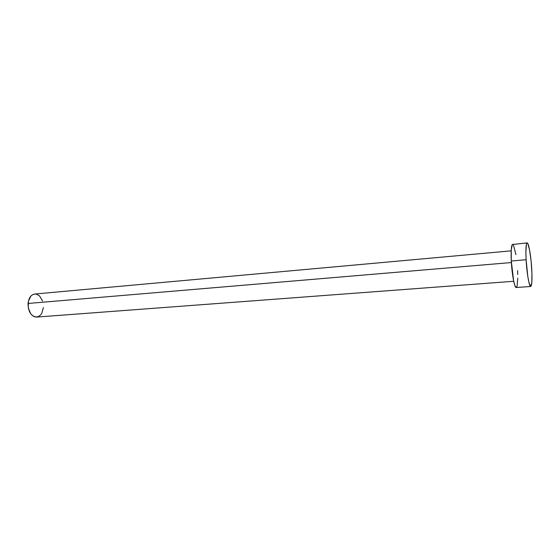 <?xml version="1.0" encoding="UTF-8"?>
<svg xmlns="http://www.w3.org/2000/svg" width="560" height="560" viewBox="0 0 560 560"><rect width="100%" height="100%" fill="white"/><g stroke="black" fill="none" stroke-linecap="round" stroke-linejoin="round"><path stroke-width="0.84" d="M43.421 307.566L41.699 313.481L40.628 314.958L37.982 316.792L34.979 316.925L33.488 316.33L30.807 313.922L28.308 308.021L28.371 301.259L30.968 295.995L32.256 294.91L34.769 294.028C30.975 294.728 28.749 297.871 28.049 303.464L511.385 262.542L28.049 303.464C28.217 311.822 31.087 316.358 36.645 317.072L513.716 281.281M526.113 259.728L511.294 260.995C511.917 274.204 514.549 288.113 516.229 287.525L514.976 285.838L513.66 281.036L511.294 260.995L526.113 259.728C525.63 249.27 525.966 243.67 527.135 242.914C528.668 242.452 531.069 256.473 531.755 269.43C532.266 279.902 531.93 285.586 530.74 286.482C529.263 287.063 526.799 273.035 526.113 259.728L525.882 251.832L526.428 244.174L526.82 243.138L527.296 242.942L527.828 243.579L529.571 249.998L531.104 261.135L531.93 273.399L531.797 282.898L530.712 286.482L529.011 282.709L527.821 276.521L526.113 259.728M512.652 244.272C511.322 245.042 510.867 250.614 511.294 260.995L511.238 249.942L512.295 244.503L527.121 242.914M513.429 244.93L515.935 254.604M517.58 270.564L517.734 274.505M517.769 278.138L517.146 285.915L516.201 287.525L530.74 286.482M35.168 294.007L36.68 294.217L39.529 295.904L42.609 300.993M511.196 250.845L34.741 294.028"/></g></svg>
